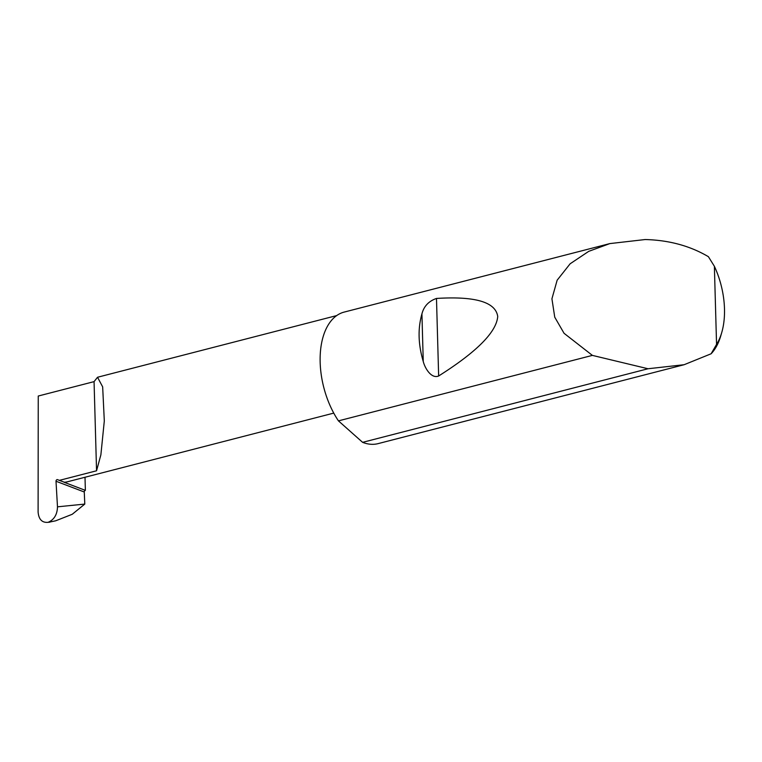 <?xml version="1.0" encoding="UTF-8"?>
<svg xmlns="http://www.w3.org/2000/svg" width="762" height="762" viewBox="0 0 762 762"><rect width="100%" height="100%" fill="white"/><g stroke="black" fill="none" stroke-linecap="round" stroke-linejoin="round"><path stroke-width="1.14" d="M49.854 522.17L48.101 522.322C42.053 522.865 38.719 519.408 38.1 511.95L38.252 396.03L94.059 381.638L97.536 377.257L102.66 386.867L104.308 420.948L100.879 454.838L96.555 470.783L59.322 480.384L57.598 479.66A1.362 1.038 -69.2 0 0 56.007 481.241L57.483 506.825L84.792 504.082L72.228 514.283L55.693 520.798L48.797 522.246L55.683 520.798M423.253 361.493C418.186 344.376 417.747 328.508 421.929 313.887C423.863 306.286 428.711 301.142 436.483 298.447C475.212 296.037 495.633 302.047 497.729 316.468C496.472 332.061 476.774 351.901 438.645 375.99C431.454 379.028 425.015 368.465 423.253 361.493L421.929 313.887M721.719 332.613L720.757 335.909A67.923 38.567 -104.5 0 1 711.117 353.778L684.133 364.712L648.033 368.751L592.388 355.387L564.061 333.299L554.746 317.183L551.926 298.799L557.146 280.206L570.128 263.785L588.702 251.365L609.838 243.592L645.176 239.535C668.969 240.144 690.048 245.869 708.403 256.689L714.375 266.281L716.556 344.376A63.846 36.252 75.5 0 0 721.719 332.613A63.846 36.252 75.5 0 0 714.375 266.281M592.388 355.387L338.452 420.872A67.923 38.567 -104.5 0 1 320.25 354.387A67.923 38.567 -104.5 0 1 344.176 312.087L609.838 243.592M684.133 364.712L378.095 443.627A67.923 38.567 -104.5 0 1 362.941 442.474A67.923 38.567 -104.5 0 1 362.617 442.341L648.033 368.751M333.756 413.109L67.589 481.746A46.853 26.603 75.5 0 1 63.97 482.222L85.373 490.366A1.362 1.038 -69.2 0 0 84.268 491.995L84.792 504.082M57.483 506.825C57.264 514.56 54.14 519.722 48.101 522.322L48.797 522.246M85.373 490.366L85.001 477.25M64.018 482.098L59.322 480.384M94.059 381.638L96.555 470.783M338.452 420.872L362.617 442.341M711.117 353.778L716.556 344.376M84.268 491.995L56.007 481.241M438.645 375.99L436.483 298.447M97.536 377.257L336.699 315.582"/></g></svg>
